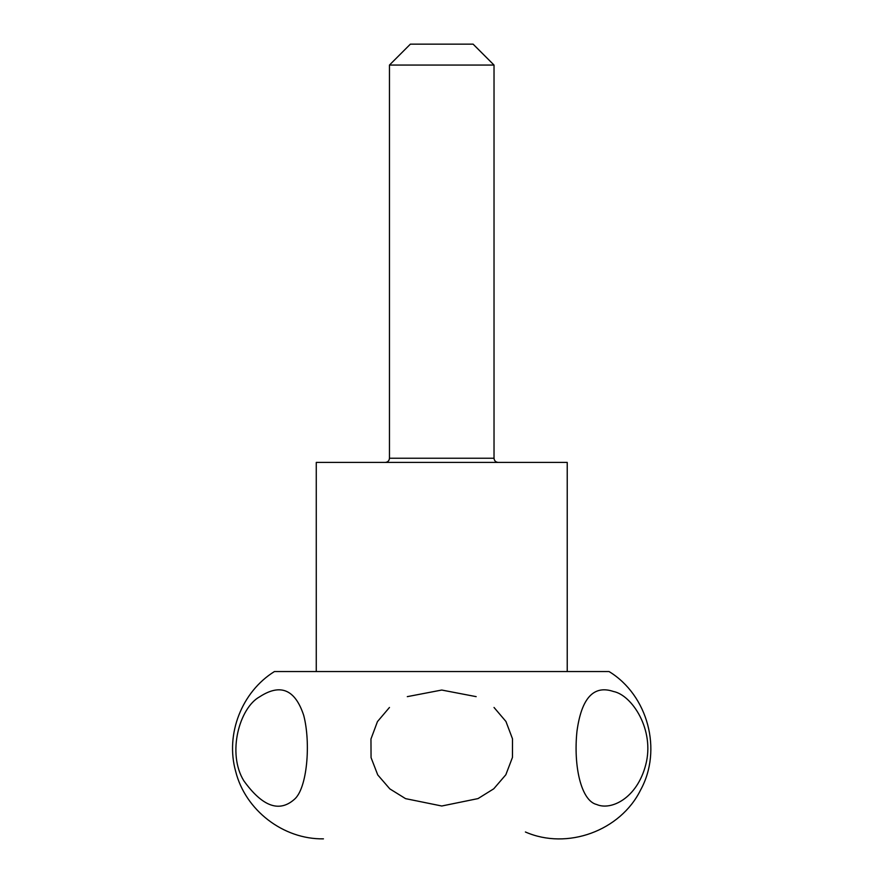 <?xml version="1.0" encoding="UTF-8"?>
<svg xmlns="http://www.w3.org/2000/svg" width="883" height="883" viewBox="0 0 883 883"><rect width="100%" height="100%" fill="white"/><g stroke="black" fill="none" stroke-linecap="round" stroke-linejoin="round"><path stroke-width="1.32" d="M316.269 671.544L567.228 671.544L567.228 462.416L316.269 462.416L316.269 671.544L274.436 671.544C241.743 691.819 225.242 734.192 235.629 771.234C245.242 810.219 283.3 839.512 323.443 838.85L323.443 838.85M525.396 831.985C567.151 850.318 620.418 830.914 640.583 790.009C662.57 750.053 647.99 695.285 609.049 671.544L274.436 671.544M407.306 696.643L441.743 690.042L476.158 696.643M494.027 707.471L505.948 721.477L512.493 738.806L512.46 757.415L505.838 774.755L493.763 788.795L478.012 798.596L441.776 806.002L405.562 798.64L389.822 788.883L377.736 774.899L371.059 757.614L370.959 739.005L377.46 721.599L389.458 707.471M259.734 696.753C239.403 707.78 226.865 753.243 243.807 780.771C262.35 806.521 279.183 812.735 294.304 799.413C307.273 788.596 310.926 743.056 303.719 715.396C295.176 689.468 280.507 683.254 259.734 696.753M613.453 691.488C593.674 684.811 581.511 698.056 576.974 731.223C573.299 765.947 581.102 800.892 596.687 804.501C610.904 810.771 636.996 798.519 645.738 764.777C654.998 729.921 631.985 695.064 613.453 691.488M494.027 65.066L473.111 44.15L410.374 44.15L389.458 65.066L494.027 65.066L494.027 458.233L389.458 458.233L389.458 65.066M498.211 462.416C495.672 462.162 494.281 460.771 494.027 458.233M389.458 458.233C389.237 460.749 387.847 462.14 385.275 462.416"/></g></svg>
